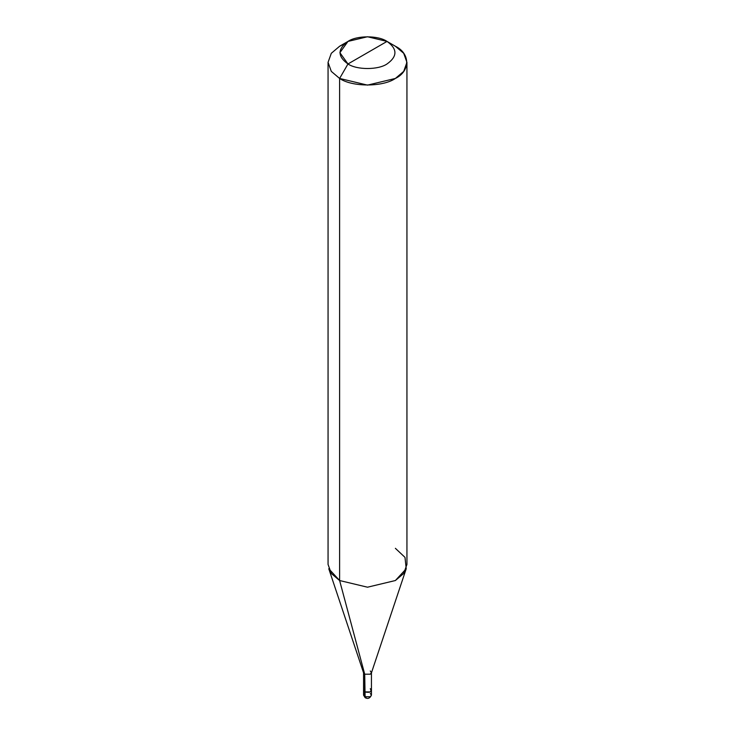 <?xml version="1.0" encoding="UTF-8"?>
<svg xmlns="http://www.w3.org/2000/svg" width="735" height="735" viewBox="0 0 735 735"><rect width="100%" height="100%" fill="white"/><g stroke="black" fill="none" stroke-linecap="round" stroke-linejoin="round"><path stroke-width="1.1" d="M366.103 697.552L365.12 697.653L364.707 696.752L364.707 688.695L364.707 691.92L370.293 691.92L371.441 690.312L370.293 688.695C372.029 691.846 370.164 692.921 364.707 691.92L363.559 690.312L364.707 691.92C370.164 692.921 372.029 691.846 370.293 688.695M371.441 695.135C369.925 698.36 367.812 699.196 365.12 697.653L364.707 674.206L370.293 674.206L371.441 672.589L371.441 695.135L370.293 696.752L364.707 696.752L370.293 696.752L371.441 695.135L370.293 693.528M364.707 696.752L363.559 695.135L364.707 696.752M367.5 52.69L347.977 63.963C337.448 56.448 337.448 48.933 347.977 41.417C356.76 35.335 378.24 35.335 387.023 41.417L347.977 63.963L339.616 78.452L367.5 85.122L395.384 78.452L403.699 71.396L406.942 62.346L403.699 53.306L395.384 46.25L387.023 41.417C397.552 48.933 397.552 56.448 387.023 63.963C378.24 70.036 356.76 70.036 347.977 63.963C356.76 70.036 378.24 70.036 387.023 63.963C397.552 56.448 397.552 48.933 387.023 41.417L367.5 52.69M371.441 672.589L370.293 670.981M371.441 690.312L370.293 691.92L364.707 691.92L364.707 674.206L339.616 580.531L367.5 587.201L395.384 580.531L406.225 568.743L404.985 557.351L395.384 548.328M406.225 568.743L371.377 673.021L370.293 674.206L364.707 674.206L363.559 672.589L363.559 695.135L365.12 697.653M406.942 62.346L406.942 564.425L403.699 573.475L395.384 580.531L367.5 587.201L339.616 580.531L339.616 78.452C352.166 87.134 382.834 87.134 395.384 78.452C410.433 71.203 410.433 53.499 395.384 46.25L387.023 41.417L367.5 36.75L347.977 41.417L339.892 52.69L347.977 63.963L339.616 78.452L331.301 71.396L328.058 62.346L331.301 53.306L339.616 46.25L344.54 43.834M328.058 62.346L328.058 564.425L331.301 573.475L339.616 580.531L328.775 568.743L363.623 673.021L364.707 674.206L339.616 580.531L339.616 78.452L331.301 71.396L328.058 62.346L331.301 53.306L339.607 46.25L347.977 41.417M364.707 694.823L364.036 694.051M387.023 41.417L395.393 46.25"/></g></svg>
